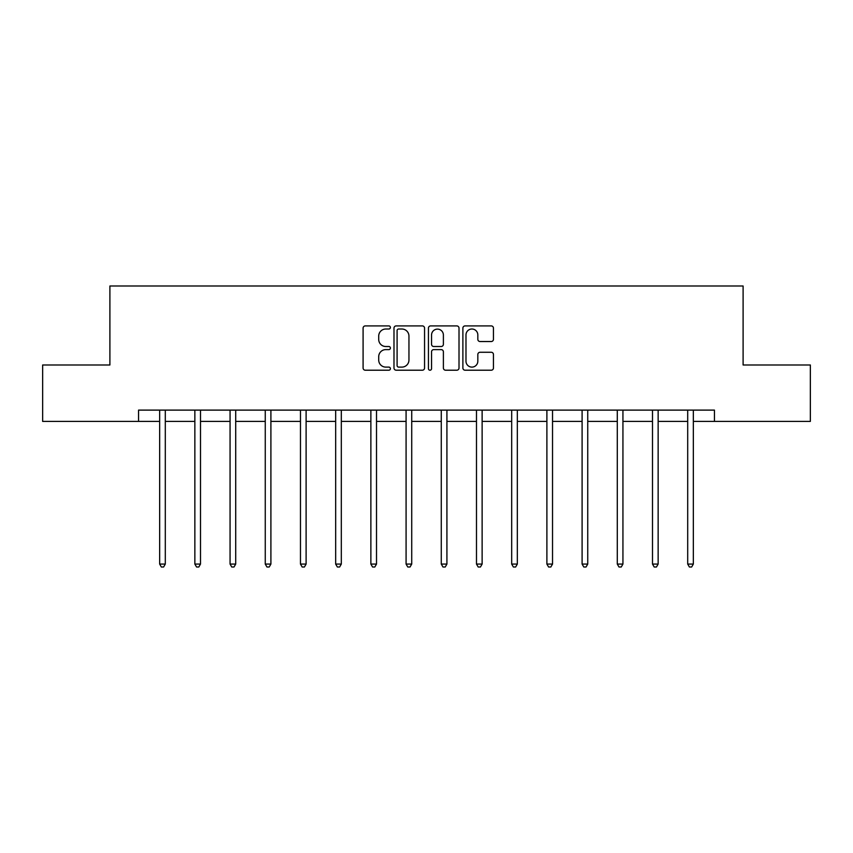 <?xml version="1.0" encoding="UTF-8"?>
<svg xmlns="http://www.w3.org/2000/svg" width="853" height="853" viewBox="0 0 853 853"><rect width="100%" height="100%" fill="white"/><g stroke="black" fill="none" stroke-linecap="round" stroke-linejoin="round"><path stroke-width="1.28" d="M390.397 327.456A1.546 1.546 0 0 0 388.84 325.91L365.308 325.91A2.218 2.218 0 0 0 363.09 328.128L363.09 367.995A2.218 2.218 0 0 0 365.308 370.213L388.84 370.213A1.546 1.546 0 0 0 390.397 368.656A1.546 1.546 0 0 0 388.84 367.11L385.801 367.11A7.091 7.091 0 0 1 378.711 360.019L378.711 356.703A7.091 7.091 0 0 1 385.801 349.613L388.84 349.613A1.546 1.546 0 0 0 390.397 348.056A1.546 1.546 0 0 0 388.84 346.51L385.801 346.51A7.091 7.091 0 0 1 378.711 339.419L378.711 336.103A7.091 7.091 0 0 1 385.801 329.013L388.84 329.013A1.546 1.546 0 0 0 390.397 327.456M491.232 341.531A2.218 2.218 0 0 0 493.45 339.313L493.45 328.128A2.218 2.218 0 0 0 491.232 325.91L465.098 325.91A2.218 2.218 0 0 0 462.88 328.128L462.88 367.995A2.218 2.218 0 0 0 465.098 370.213L491.232 370.213A2.218 2.218 0 0 0 493.45 367.995L493.45 354.485A2.218 2.218 0 0 0 491.232 352.268L480.047 352.268A2.218 2.218 0 0 0 477.829 354.485L477.829 361.182A5.928 5.928 0 0 1 471.912 367.11A5.928 5.928 0 0 1 465.983 361.182L465.983 334.941A5.928 5.928 0 0 1 471.912 329.013A5.928 5.928 0 0 1 477.829 334.941L477.829 339.313A2.218 2.218 0 0 0 480.047 341.531L491.232 341.531M138.559 421.403L42.65 421.403L42.65 364.988L109.898 364.988L109.898 286L743.102 286L743.102 364.988L810.35 364.988L810.35 421.403L714.441 421.403L714.441 410.112L138.559 410.112L138.559 421.403L159.66 421.403M424.559 328.128A2.218 2.218 0 0 0 422.342 325.91L396.208 325.91A2.218 2.218 0 0 0 393.99 328.128L393.99 367.995A2.218 2.218 0 0 0 396.208 370.213L422.342 370.213A2.218 2.218 0 0 0 424.559 367.995L424.559 328.128M430.658 325.91L456.792 325.91A2.218 2.218 0 0 1 459.01 328.128L459.01 367.995A2.218 2.218 0 0 1 456.792 370.213L445.607 370.213A2.218 2.218 0 0 1 443.389 367.995L443.389 351.831A2.218 2.218 0 0 0 441.172 349.613L433.75 349.613A2.218 2.218 0 0 0 431.543 351.831L431.543 368.656A1.546 1.546 0 0 1 429.987 370.213A1.546 1.546 0 0 1 428.441 368.656L428.441 328.128A2.218 2.218 0 0 1 430.658 325.91M165.301 421.403L194.857 421.403M200.498 421.403L230.065 421.403M235.705 421.403L265.262 421.403M270.902 421.403L300.469 421.403M306.11 421.403L335.666 421.403M341.317 421.403L370.874 421.403M376.514 421.403L406.081 421.403M411.722 421.403L441.278 421.403M446.919 421.403L476.486 421.403M482.126 421.403L511.683 421.403M517.334 421.403L546.89 421.403M552.531 421.403L582.098 421.403M587.738 421.403L617.295 421.403M622.935 421.403L652.502 421.403M658.143 421.403L687.699 421.403M693.34 421.403L714.441 421.403M398.65 329.013A1.546 1.546 0 0 0 397.093 330.559L397.093 365.564A1.546 1.546 0 0 0 398.65 367.11L401.859 367.11A7.091 7.091 0 0 0 408.95 360.019L408.95 336.103A7.091 7.091 0 0 0 401.859 329.013L398.65 329.013M443.389 335.048A5.928 5.928 0 0 0 437.461 329.119A5.928 5.928 0 0 0 431.543 335.048L431.543 344.292A2.218 2.218 0 0 0 433.75 346.51L441.172 346.51A2.218 2.218 0 0 0 443.389 344.292L443.389 335.048M165.589 410.112L165.461 410.453A2.26 2.26 0 0 0 165.301 411.295L165.301 564.068L159.66 564.068L159.66 411.295A2.26 2.26 0 0 0 159.49 410.453L159.362 410.112M165.301 564.068L163.605 567L161.345 567L159.66 564.068M200.796 410.112L200.668 410.453A2.26 2.26 0 0 0 200.498 411.295L200.498 564.068L194.857 564.068L194.857 411.295A2.26 2.26 0 0 0 194.697 410.453L194.559 410.112M200.498 564.068L198.813 567L196.553 567L194.857 564.068M236.004 410.112L235.865 410.453A2.26 2.26 0 0 0 235.705 411.295L235.705 564.068L230.065 564.068L230.065 411.295A2.26 2.26 0 0 0 229.894 410.453L229.766 410.112M235.705 564.068L234.01 567L231.749 567L230.065 564.068M271.201 410.112L271.073 410.453A2.26 2.26 0 0 0 270.902 411.295L270.902 564.068L265.262 564.068L265.262 411.295A2.26 2.26 0 0 0 265.102 410.453L264.974 410.112M270.902 564.068L269.217 567L266.957 567L265.262 564.068M306.408 410.112L306.27 410.453A2.26 2.26 0 0 0 306.11 411.295L306.11 564.068L300.469 564.068L300.469 411.295A2.26 2.26 0 0 0 300.309 410.453L300.171 410.112M306.11 564.068L304.414 567L302.165 567L300.469 564.068M341.605 410.112L341.477 410.453A2.26 2.26 0 0 0 341.317 411.295L341.317 564.068L335.666 564.068L335.666 411.295A2.26 2.26 0 0 0 335.506 410.453L335.378 410.112M341.317 564.068L339.622 567L337.361 567L335.666 564.068M376.813 410.112L376.674 410.453A2.26 2.26 0 0 0 376.514 411.295L376.514 564.068L370.874 564.068L370.874 411.295A2.26 2.26 0 0 0 370.714 410.453L370.575 410.112M376.514 564.068L374.819 567L372.569 567L370.874 564.068M412.02 410.112L411.882 410.453A2.26 2.26 0 0 0 411.722 411.295L411.722 564.068L406.081 564.068L406.081 411.295A2.26 2.26 0 0 0 405.911 410.453L405.783 410.112M411.722 564.068L410.026 567L407.766 567L406.081 564.068M447.217 410.112L447.089 410.453A2.26 2.26 0 0 0 446.919 411.295L446.919 564.068L441.278 564.068L441.278 411.295A2.26 2.26 0 0 0 441.118 410.453L440.98 410.112M446.919 564.068L445.234 567L442.974 567L441.278 564.068M482.425 410.112L482.286 410.453A2.26 2.26 0 0 0 482.126 411.295L482.126 564.068L476.486 564.068L476.486 411.295A2.26 2.26 0 0 0 476.326 410.453L476.187 410.112M482.126 564.068L480.431 567L478.181 567L476.486 564.068M517.622 410.112L517.494 410.453A2.26 2.26 0 0 0 517.334 411.295L517.334 564.068L511.683 564.068L511.683 411.295A2.26 2.26 0 0 0 511.523 410.453L511.395 410.112M517.334 564.068L515.639 567L513.378 567L511.683 564.068M552.829 410.112L552.691 410.453A2.26 2.26 0 0 0 552.531 411.295L552.531 564.068L546.89 564.068L546.89 411.295A2.26 2.26 0 0 0 546.73 410.453L546.592 410.112M552.531 564.068L550.835 567L548.586 567L546.89 564.068M588.026 410.112L587.898 410.453A2.26 2.26 0 0 0 587.738 411.295L587.738 564.068L582.098 564.068L582.098 411.295A2.26 2.26 0 0 0 581.927 410.453L581.799 410.112M587.738 564.068L586.043 567L583.783 567L582.098 564.068M623.234 410.112L623.106 410.453A2.26 2.26 0 0 0 622.935 411.295L622.935 564.068L617.295 564.068L617.295 411.295A2.26 2.26 0 0 0 617.135 410.453L616.996 410.112M622.935 564.068L621.251 567L618.99 567L617.295 564.068M658.441 410.112L658.303 410.453A2.26 2.26 0 0 0 658.143 411.295L658.143 564.068L652.502 564.068L652.502 411.295A2.26 2.26 0 0 0 652.332 410.453L652.204 410.112M658.143 564.068L656.447 567L654.187 567L652.502 564.068M693.638 410.112L693.51 410.453A2.26 2.26 0 0 0 693.34 411.295L693.34 564.068L687.699 564.068L687.699 411.295A2.26 2.26 0 0 0 687.539 410.453L687.411 410.112M693.34 564.068L691.655 567L689.395 567L687.699 564.068"/></g></svg>
